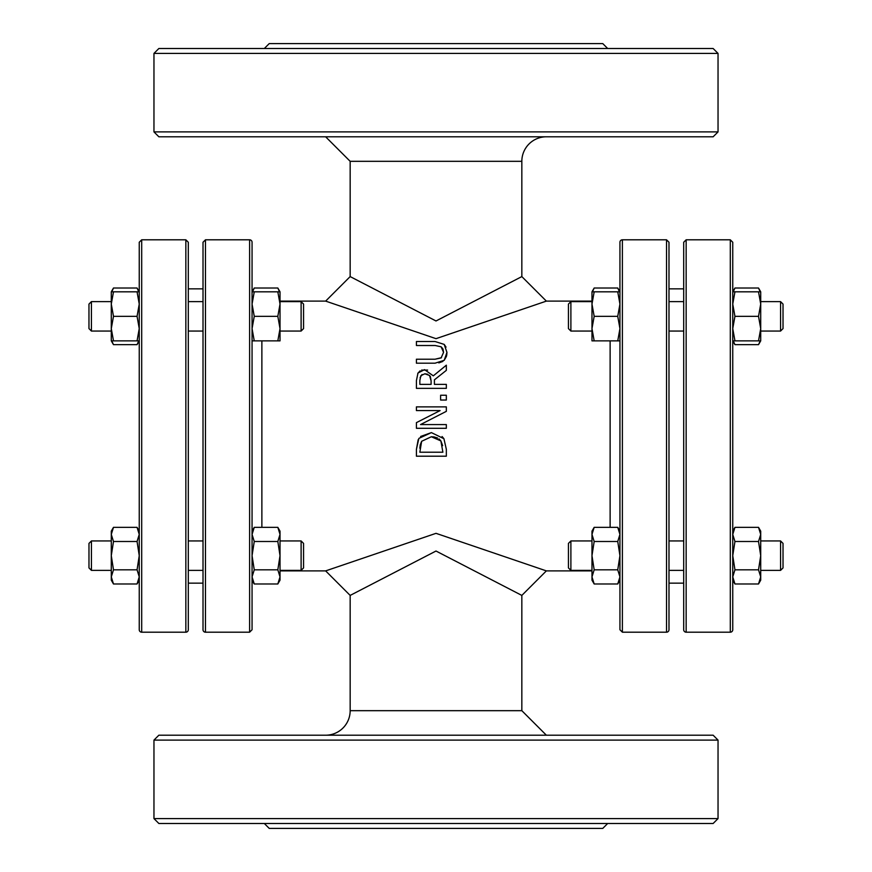 <?xml version="1.0" encoding="UTF-8"?>
<svg xmlns="http://www.w3.org/2000/svg" width="872" height="872" viewBox="0 0 872 872"><rect width="100%" height="100%" fill="white"/><g stroke="black" fill="none" stroke-linecap="round" stroke-linejoin="round"><path stroke-width="1.31" d="M446.955 352.375L444.197 344.396L435.074 341.53L416.413 341.53L416.413 345.508L435.172 345.508L441.112 346.794L443.565 352.375L441.112 357.923L435.074 359.21L416.413 359.21L416.413 363.188L435.074 363.188L444.197 360.321L446.955 352.375L446.704 355.351M443.565 352.375L443.009 349.203M442.813 348.745L441.112 346.794M435.074 341.53L444.197 344.396L446.039 347.121M435.074 359.21L441.45 357.683M442.867 361.422L438.845 362.905M446.464 356.343L444.197 360.321M446.333 406.875L416.413 406.875L416.413 410.592L440.098 410.592L416.413 422.637L416.413 428.294L446.333 428.294L446.333 424.577L420.533 424.577L446.333 411.344L446.333 406.875M446.333 411.344L420.533 424.577M442.093 436.545L443.924 438.714L431.389 432.61L419.029 438.311M418.789 438.671L416.413 449.385L416.413 456.198L446.333 456.198L446.333 449.309L443.924 438.714M420.62 436.469L431.389 432.61M416.413 449.385L418.178 439.706M433.951 436.916L431.346 436.752L421.645 441.287L431.346 436.752L440.894 440.927L442.889 452.219L419.846 452.219L421.645 441.287L420.271 444.72M420.195 445.036L419.868 448.23M442.649 445.636L440.894 440.927L439.008 438.889M437.624 438.017L433.973 436.916M446.333 365.194L433.308 375.843L424.533 369.641L417.982 373.031L416.413 380.639L416.413 388.356L446.333 388.356L446.333 384.378L434.42 384.378L434.42 379.821L446.333 370.36L446.333 365.194M419.846 380.421L420.871 375.668L424.849 373.783L429.547 375.483L431.106 380.89L431.106 384.378L419.846 384.378L419.846 380.421M431.106 380.89L430.365 376.573M430.332 376.541L429.547 375.483M427.781 374.284L424.849 373.783M422.026 374.524L420.075 377.696M417.764 373.38L420.086 370.862M421.579 370.099L427.607 370.077M446.333 400.041L446.333 395.245L440.611 395.245L440.611 400.041L446.333 400.041M280.021 570.888L325.638 570.888L436 533.337L546.363 570.888L591.979 570.888M280.021 301.113L325.638 301.113L436 338.663L546.363 301.113L591.979 301.113M188.298 288.85L203.013 288.85M188.298 331.055L203.013 331.055M203.013 540.945L188.298 540.945L188.298 570.375L203.013 570.375M203.013 629.748L203.013 242.253L205.465 239.8L205.465 632.2A2.453 2.453 0 0 1 203.013 629.748M249.61 632.2L252.063 629.748L252.063 242.253A2.453 2.453 0 0 0 249.61 239.8L249.61 632.2L205.465 632.2M141.7 632.2L141.7 239.8L139.248 242.253L139.248 629.748A2.453 2.453 0 0 0 141.7 632.2L185.845 632.2L185.845 239.8L188.298 242.253L188.298 629.748L188.298 583.15L203.013 583.15M185.845 632.2A2.453 2.453 0 0 0 188.298 629.748M303.565 304.077L303.565 328.602L301.113 331.055L301.113 301.625L303.565 304.077M280.021 331.055L301.113 331.055M303.565 543.398L303.565 567.923L301.113 570.375L301.113 540.945L303.565 543.398M280.021 570.375L301.113 570.375M88.977 543.398L88.977 567.923L91.429 570.375L111.289 570.375L91.429 570.375L91.429 540.945L111.289 540.945L91.429 540.945L88.977 543.398L91.429 540.945M91.418 331.055L88.966 328.602L88.966 304.077L91.418 301.625L91.418 331.055L111.289 331.055M252.063 291.303A9.81 9.81 0 0 0 252.073 291.815L254.253 291.815L252.063 304.077L252.063 291.815L254.253 288.022L252.564 291.815M325.638 735.205A24.525 24.525 0 0 0 350.163 710.68L521.838 710.68L521.838 595.413L436 551.028L350.163 595.413L325.638 570.888M325.638 301.113L350.163 276.588L436 320.972L521.838 276.588L521.838 161.32A24.525 24.525 0 0 1 546.363 136.795M683.703 288.85L668.988 288.85M683.703 331.055L668.988 331.055L668.988 301.625L683.703 301.625M683.703 570.375L668.988 570.375M668.988 629.748L668.988 242.253L666.535 239.8L666.535 632.2A2.453 2.453 0 0 0 668.988 629.748L668.988 583.15L683.703 583.15M622.39 632.2L619.938 629.748L619.938 242.253A2.453 2.453 0 0 1 622.39 239.8L622.39 632.2L666.535 632.2M683.703 242.253L683.703 629.748A2.453 2.453 0 0 0 686.155 632.2L686.155 239.8L683.703 242.253M732.753 587.009L732.753 629.748A2.453 2.453 0 0 1 730.3 632.2L686.155 632.2M732.753 629.748L732.753 242.253L730.3 239.8L730.3 632.2M570.888 301.625L568.435 304.077L568.435 328.602L570.888 331.055L570.888 301.625L591.979 301.625M591.979 331.055L570.888 331.055M570.888 540.945L568.435 543.398L568.435 567.923L570.888 570.375L570.888 540.945L591.979 540.945M591.979 570.375L570.888 570.375M760.711 540.945L780.571 540.945L783.023 543.398L783.023 567.923L780.571 570.375L760.711 570.375L780.571 570.375L780.571 540.945L783.034 543.398M780.571 331.055L783.023 328.602L783.023 304.077L780.571 301.625L780.571 331.055L760.711 331.055M350.163 710.68L350.163 595.413M350.163 276.588L350.163 161.32L521.838 161.32M619.938 291.303A9.81 9.81 0 0 1 619.927 291.815L617.747 288.022L619.436 291.815M607.675 823.495L602.77 828.4L269.23 828.4L264.325 823.495M607.675 48.505L602.77 43.6L269.23 43.6L264.325 48.505M713.133 735.205L158.868 735.205L153.963 740.11L718.038 740.11L713.133 735.205M153.963 818.59L158.868 823.495L713.133 823.495L718.038 818.59L153.963 818.59L153.963 740.11M713.133 48.505L158.868 48.505L153.963 53.41L718.038 53.41L713.133 48.505M153.963 131.89L158.868 136.795L713.133 136.795L718.038 131.89L153.963 131.89L153.963 53.41M113.48 583.978L111.289 580.185L111.289 576.893L113.48 583.978L137.057 583.978L139.248 576.893L137.057 569.819L139.248 555.66L137.057 541.501L139.248 534.416L137.057 527.342L113.48 527.342L111.289 534.416L113.48 541.501L111.289 555.66L113.48 569.819L111.289 576.893L111.289 531.135L113.48 527.342M113.48 541.501L137.057 541.501M113.48 569.819L137.057 569.819M277.83 583.978L280.021 576.893L280.021 580.185L277.83 583.978L254.253 583.978L252.063 576.893L254.253 569.819L277.83 569.819L280.021 555.66L280.021 576.893L277.83 569.819M277.83 527.342L280.021 531.135L280.021 534.416L277.83 527.342L254.253 527.342L252.063 534.416L254.253 541.501L252.063 555.66L254.253 569.819M277.83 541.501L280.021 534.416L280.021 555.66L277.83 541.501L254.253 541.501M252.063 534.416L252.063 531.135L254.253 527.342M594.17 583.978L591.979 580.185L591.979 555.66L594.17 569.819L591.979 576.893L594.17 583.978L617.747 583.978L619.938 576.893L619.938 580.697M619.938 576.893L617.747 569.819L619.938 555.66L617.747 541.501L619.938 534.416L617.747 527.342L594.17 527.342L591.979 534.416L594.17 541.501L591.979 555.66L591.979 531.135L594.17 527.342M619.938 534.416L619.938 555.66M594.17 541.501L617.747 541.501M594.17 569.819L617.747 569.819M758.52 583.978L760.711 576.893L760.711 580.185L758.52 583.978L734.943 583.978L732.753 576.893L732.753 555.66L734.943 569.819L732.753 576.893M758.52 569.819L760.711 555.66L760.711 576.893L758.52 569.819L734.943 569.819M758.52 527.342L760.711 531.135L760.711 534.416L758.52 527.342L734.943 527.342L732.753 534.416L734.943 541.501L732.753 555.66L732.753 534.416M758.52 541.501L760.711 534.416L760.711 555.66L758.52 541.501L734.943 541.501M111.79 340.865L113.48 344.658L137.057 344.658L139.248 340.865L137.057 340.865L139.248 328.602L137.057 316.34L139.248 304.077L137.057 291.815L139.248 291.815L137.057 288.022L138.746 291.815M111.289 291.815L113.48 291.815L111.289 304.077L111.289 291.815L113.48 288.022L111.79 291.815M113.48 316.34L111.289 328.602L111.289 304.077L113.48 316.34L137.057 316.34M113.48 340.865L111.289 340.865L111.289 328.602L113.48 340.865L137.057 340.865M113.48 291.815L137.057 291.815M280.021 340.865L277.83 340.865L280.021 328.602L280.021 340.865M277.83 316.34L280.021 304.077L280.021 328.602L277.83 316.34L254.253 316.34L252.063 328.602L254.253 340.865L252.063 340.865L252.063 328.602M277.83 291.815L280.021 291.815L280.021 304.077L277.83 291.815L254.253 291.815M252.063 304.077L254.253 316.34M254.253 340.865L277.83 340.865M619.938 340.865L617.747 340.865L619.938 328.602L619.938 340.865M619.938 328.602L617.747 316.34L619.938 304.077L617.747 291.815L619.938 291.815M591.979 291.815L594.17 291.815L591.979 304.077L591.979 291.815L594.17 288.022L592.48 291.815M594.17 316.34L591.979 328.602L591.979 304.077L594.17 316.34L617.747 316.34M594.17 340.865L591.979 340.865L591.979 328.602L594.17 340.865L617.747 340.865M594.17 291.815L617.747 291.815M760.711 337.584L760.711 340.865L758.52 340.865L760.711 328.602L760.711 340.865L758.52 344.658L760.21 340.865M758.52 316.34L760.711 304.077L760.711 328.602L758.52 316.34L734.943 316.34L732.753 328.602L734.943 340.865L732.753 340.865L734.943 344.658L758.52 344.658M758.52 291.815L760.711 291.815L760.711 304.077L758.52 291.815L734.943 291.815L732.753 304.077L732.753 291.815L734.943 291.815M732.753 304.077L734.943 316.34M734.943 340.865L758.52 340.865M137.057 344.658L138.746 340.865M113.48 288.022L137.057 288.022M279.52 291.815L277.83 288.022L254.253 288.022M277.83 288.022L280.021 291.815L280.021 295.107M594.17 288.022L617.747 288.022M760.21 291.815L758.52 288.022L734.943 288.022L733.254 291.815M733.254 340.865L734.943 344.658M261.873 340.865L261.873 527.342M610.128 340.865L610.128 527.342M188.298 301.625L203.013 301.625M249.61 239.8L205.465 239.8M141.7 239.8L185.845 239.8M280.021 301.625L301.113 301.625M280.021 540.945L301.113 540.945M88.977 567.923L91.429 570.375M91.418 301.625L111.289 301.625M254.253 583.978L252.063 580.697M350.163 161.32L325.638 136.795M521.838 710.68L546.363 735.205M668.988 540.945L683.703 540.945M666.535 239.8L622.39 239.8M686.155 239.8L730.3 239.8M760.711 301.625L780.571 301.625M521.838 595.413L546.363 570.888M546.363 301.113L521.838 276.588M718.038 740.11L718.038 818.59M718.038 53.41L718.038 131.89M139.248 580.185L137.057 583.978M139.248 531.135L137.057 527.342M619.938 580.185L617.747 583.978M619.938 531.135L617.747 527.342M732.753 580.185L734.943 583.978M732.753 531.135L734.943 527.342M111.289 340.865L113.48 344.658M760.711 291.815L758.52 288.022M732.753 291.815L734.943 288.022"/></g></svg>
